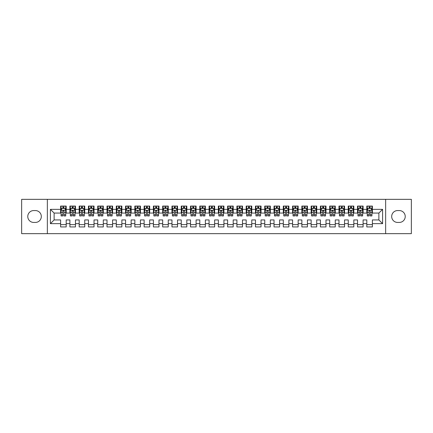 <?xml version="1.0" encoding="UTF-8"?>
<svg xmlns="http://www.w3.org/2000/svg" width="433" height="433" viewBox="0 0 433 433"><rect width="100%" height="100%" fill="white"/><g stroke="black" fill="none" stroke-linecap="round" stroke-linejoin="round"><path stroke-width="0.65" d="M385.646 233.663L411.35 233.663L411.35 199.337L385.646 199.337L385.646 233.663L47.354 233.663L47.354 199.337L21.65 199.337L21.65 233.663L47.354 233.663M385.646 199.337L47.354 199.337M50.412 223.644L50.412 209.356L60.62 209.356L60.62 213.068L54.125 213.068L54.125 219.932L50.412 223.644L60.62 223.644L60.62 226.941L66.189 226.941L66.189 223.644L69.897 223.644L69.897 226.941L75.466 226.941L75.466 223.644L79.179 223.644L79.179 226.941L84.744 226.941L84.744 223.644L88.456 223.644L88.456 226.941L94.021 226.941L94.021 223.644L97.734 223.644L97.734 226.941L103.303 226.941L103.303 223.644L107.011 223.644L107.011 226.941L112.58 226.941L112.58 223.644L116.293 223.644L116.293 226.941L121.857 226.941L121.857 223.644L125.57 223.644L125.57 226.941L131.139 226.941L131.139 223.644L134.847 223.644L134.847 226.941L140.416 226.941L140.416 223.644L144.129 223.644L144.129 226.941L149.694 226.941L149.694 223.644L153.406 223.644L153.406 226.941L158.971 226.941L158.971 223.644L162.684 223.644L162.684 226.941L168.253 226.941L168.253 223.644L171.961 223.644L171.961 226.941L177.53 226.941L177.53 223.644L181.243 223.644L181.243 226.941L186.807 226.941L186.807 223.644L190.52 223.644L190.52 226.941L196.089 226.941L196.089 223.644L199.797 223.644L199.797 226.941L205.366 226.941L205.366 223.644L209.079 223.644L209.079 226.941L214.644 226.941L214.644 223.644L218.356 223.644L218.356 226.941L223.921 226.941L223.921 223.644L227.634 223.644L227.634 226.941L233.203 226.941L233.203 223.644L236.911 223.644L236.911 226.941L242.48 226.941L242.48 223.644L246.193 223.644L246.193 226.941L251.757 226.941L251.757 223.644L255.47 223.644L255.47 226.941L261.039 226.941L261.039 223.644L264.747 223.644L264.747 226.941L270.316 226.941L270.316 223.644L274.029 223.644L274.029 226.941L279.594 226.941L279.594 223.644L283.306 223.644L283.306 226.941L288.871 226.941L288.871 223.644L292.584 223.644L292.584 226.941L298.153 226.941L298.153 223.644L301.861 223.644L301.861 226.941L307.43 226.941L307.43 223.644L311.143 223.644L311.143 226.941L316.707 226.941L316.707 223.644L320.42 223.644L320.42 226.941L325.989 226.941L325.989 223.644L329.697 223.644L329.697 226.941L335.266 226.941L335.266 223.644L338.979 223.644L338.979 226.941L344.544 226.941L344.544 223.644L348.256 223.644L348.256 226.941L353.821 226.941L353.821 223.644L357.534 223.644L357.534 226.941L363.103 226.941L363.103 223.644L366.811 223.644L366.811 226.941L372.38 226.941L372.38 219.932L378.875 219.932L378.875 213.068L372.38 213.068L372.38 209.356L382.588 209.356L382.588 223.644L372.38 223.644M372.38 209.356L372.38 206.059L366.811 206.059L366.811 209.356L363.103 209.356L363.103 206.059L357.534 206.059L357.534 209.356L353.821 209.356L353.821 206.059L348.256 206.059L348.256 209.356L344.544 209.356L344.544 206.059L338.979 206.059L338.979 209.356L335.266 209.356L335.266 206.059L329.697 206.059L329.697 209.356L325.989 209.356L325.989 206.059L320.42 206.059L320.42 209.356L316.707 209.356L316.707 206.059L311.143 206.059L311.143 209.356L307.43 209.356L307.43 206.059L301.861 206.059L301.861 209.356L298.153 209.356L298.153 206.059L292.584 206.059L292.584 209.356L288.871 209.356L288.871 206.059L283.306 206.059L283.306 209.356L279.594 209.356L279.594 206.059L274.029 206.059L274.029 209.356L270.316 209.356L270.316 206.059L264.747 206.059L264.747 209.356L261.039 209.356L261.039 206.059L255.47 206.059L255.47 209.356L251.757 209.356L251.757 206.059L246.193 206.059L246.193 209.356L242.48 209.356L242.48 206.059L236.911 206.059L236.911 209.356L233.203 209.356L233.203 206.059L227.634 206.059L227.634 209.356L223.921 209.356L223.921 206.059L218.356 206.059L218.356 209.356L214.644 209.356L214.644 206.059L209.079 206.059L209.079 209.356L205.366 209.356L205.366 206.059L199.797 206.059L199.797 209.356L196.089 209.356L196.089 206.059L190.52 206.059L190.52 209.356L186.807 209.356L186.807 206.059L181.243 206.059L181.243 209.356L177.53 209.356L177.53 206.059L171.961 206.059L171.961 209.356L168.253 209.356L168.253 206.059L162.684 206.059L162.684 209.356L158.971 209.356L158.971 206.059L153.406 206.059L153.406 209.356L149.694 209.356L149.694 206.059L144.129 206.059L144.129 209.356L140.416 209.356L140.416 206.059L134.847 206.059L134.847 209.356L131.139 209.356L131.139 206.059L125.57 206.059L125.57 209.356L121.857 209.356L121.857 206.059L116.293 206.059L116.293 209.356L112.58 209.356L112.58 206.059L107.011 206.059L107.011 209.356L103.303 209.356L103.303 206.059L97.734 206.059L97.734 209.356L94.021 209.356L94.021 206.059L88.456 206.059L88.456 209.356L84.744 209.356L84.744 206.059L79.179 206.059L79.179 209.356L75.466 209.356L75.466 206.059L69.897 206.059L69.897 209.356L66.189 209.356L66.189 206.059L60.62 206.059L60.62 209.356M363.103 223.644L363.103 219.932L366.811 219.932L366.811 223.644M382.588 209.356L378.875 213.068M353.821 223.644L353.821 219.932L357.534 219.932L357.534 223.644M366.811 209.356L366.811 213.068L363.103 213.068L363.103 209.356M344.544 223.644L344.544 219.932L348.256 219.932L348.256 223.644M357.534 209.356L357.534 213.068L353.821 213.068L353.821 209.356M335.266 223.644L335.266 219.932L338.979 219.932L338.979 223.644M348.256 209.356L348.256 213.068L344.544 213.068L344.544 209.356M325.989 223.644L325.989 219.932L329.697 219.932L329.697 223.644M338.979 209.356L338.979 213.068L335.266 213.068L335.266 209.356M316.707 223.644L316.707 219.932L320.42 219.932L320.42 223.644M329.697 209.356L329.697 213.068L325.989 213.068L325.989 209.356M307.43 223.644L307.43 219.932L311.143 219.932L311.143 223.644M320.42 209.356L320.42 213.068L316.707 213.068L316.707 209.356M298.153 223.644L298.153 219.932L301.861 219.932L301.861 223.644M311.143 209.356L311.143 213.068L307.43 213.068L307.43 209.356M288.871 223.644L288.871 219.932L292.584 219.932L292.584 223.644M301.861 209.356L301.861 213.068L298.153 213.068L298.153 209.356M279.594 223.644L279.594 219.932L283.306 219.932L283.306 223.644M292.584 209.356L292.584 213.068L288.871 213.068L288.871 209.356M270.316 223.644L270.316 219.932L274.029 219.932L274.029 223.644M283.306 209.356L283.306 213.068L279.594 213.068L279.594 209.356M261.039 223.644L261.039 219.932L264.747 219.932L264.747 223.644M274.029 209.356L274.029 213.068L270.316 213.068L270.316 209.356M251.757 223.644L251.757 219.932L255.47 219.932L255.47 223.644M264.747 209.356L264.747 213.068L261.039 213.068L261.039 209.356M242.48 223.644L242.48 219.932L246.193 219.932L246.193 223.644M255.47 209.356L255.47 213.068L251.757 213.068L251.757 209.356M233.203 223.644L233.203 219.932L236.911 219.932L236.911 223.644M246.193 209.356L246.193 213.068L242.48 213.068L242.48 209.356M223.921 223.644L223.921 219.932L227.634 219.932L227.634 223.644M236.911 209.356L236.911 213.068L233.203 213.068L233.203 209.356M214.644 223.644L214.644 219.932L218.356 219.932L218.356 223.644M227.634 209.356L227.634 213.068L223.921 213.068L223.921 209.356M205.366 223.644L205.366 219.932L209.079 219.932L209.079 223.644M218.356 209.356L218.356 213.068L214.644 213.068L214.644 209.356M196.089 223.644L196.089 219.932L199.797 219.932L199.797 223.644M209.079 209.356L209.079 213.068L205.366 213.068L205.366 209.356M186.807 223.644L186.807 219.932L190.52 219.932L190.52 223.644M199.797 209.356L199.797 213.068L196.089 213.068L196.089 209.356M177.53 223.644L177.53 219.932L181.243 219.932L181.243 223.644M190.52 209.356L190.52 213.068L186.807 213.068L186.807 209.356M168.253 223.644L168.253 219.932L171.961 219.932L171.961 223.644M181.243 209.356L181.243 213.068L177.53 213.068L177.53 209.356M158.971 223.644L158.971 219.932L162.684 219.932L162.684 223.644M171.961 209.356L171.961 213.068L168.253 213.068L168.253 209.356M149.694 223.644L149.694 219.932L153.406 219.932L153.406 223.644M162.684 209.356L162.684 213.068L158.971 213.068L158.971 209.356M140.416 223.644L140.416 219.932L144.129 219.932L144.129 223.644M153.406 209.356L153.406 213.068L149.694 213.068L149.694 209.356M131.139 223.644L131.139 219.932L134.847 219.932L134.847 223.644M144.129 209.356L144.129 213.068L140.416 213.068L140.416 209.356M121.857 223.644L121.857 219.932L125.57 219.932L125.57 223.644M134.847 209.356L134.847 213.068L131.139 213.068L131.139 209.356M112.58 223.644L112.58 219.932L116.293 219.932L116.293 223.644M125.57 209.356L125.57 213.068L121.857 213.068L121.857 209.356M103.303 223.644L103.303 219.932L107.011 219.932L107.011 223.644M116.293 209.356L116.293 213.068L112.58 213.068L112.58 209.356M94.021 223.644L94.021 219.932L97.734 219.932L97.734 223.644M107.011 209.356L107.011 213.068L103.303 213.068L103.303 209.356M84.744 223.644L84.744 219.932L88.456 219.932L88.456 223.644M97.734 209.356L97.734 213.068L94.021 213.068L94.021 209.356M75.466 223.644L75.466 219.932L79.179 219.932L79.179 223.644M88.456 209.356L88.456 213.068L84.744 213.068L84.744 209.356M66.189 223.644L66.189 219.932L69.897 219.932L69.897 223.644M79.179 209.356L79.179 213.068L75.466 213.068L75.466 209.356M54.125 219.932L60.62 219.932L60.62 223.644M69.897 209.356L69.897 213.068L66.189 213.068L66.189 209.356M366.811 208.381L367.276 208.381M371.915 208.381L372.38 208.381M357.534 208.381L357.999 208.381M362.637 208.381L363.103 208.381M348.256 208.381L348.722 208.381M353.36 208.381L353.821 208.381M338.979 208.381L339.44 208.381M344.078 208.381L344.544 208.381M329.697 208.381L330.163 208.381M334.801 208.381L335.266 208.381M320.42 208.381L320.885 208.381M325.524 208.381L325.989 208.381M311.143 208.381L311.603 208.381M316.247 208.381L316.707 208.381M301.861 208.381L302.326 208.381M306.965 208.381L307.43 208.381M292.584 208.381L293.049 208.381M297.688 208.381L298.153 208.381M283.306 208.381L283.772 208.381M288.41 208.381L288.871 208.381M274.029 208.381L274.49 208.381M279.128 208.381L279.594 208.381M264.747 208.381L265.212 208.381M269.851 208.381L270.316 208.381M255.47 208.381L255.935 208.381M260.574 208.381L261.039 208.381M246.193 208.381L246.653 208.381M251.297 208.381L251.757 208.381M236.911 208.381L237.376 208.381M242.015 208.381L242.48 208.381M227.634 208.381L228.099 208.381M232.738 208.381L233.203 208.381M218.356 208.381L218.822 208.381M223.46 208.381L223.921 208.381M209.079 208.381L209.54 208.381M214.178 208.381L214.644 208.381M199.797 208.381L200.263 208.381M204.901 208.381L205.366 208.381M190.52 208.381L190.985 208.381M195.624 208.381L196.089 208.381M181.243 208.381L181.703 208.381M186.347 208.381L186.807 208.381M171.961 208.381L172.426 208.381M177.065 208.381L177.53 208.381M162.684 208.381L163.149 208.381M167.787 208.381L168.253 208.381M153.406 208.381L153.872 208.381M158.51 208.381L158.971 208.381M144.129 208.381L144.59 208.381M149.228 208.381L149.694 208.381M134.847 208.381L135.312 208.381M139.951 208.381L140.416 208.381M125.57 208.381L126.035 208.381M130.674 208.381L131.139 208.381M116.293 208.381L116.753 208.381M121.397 208.381L121.857 208.381M107.011 208.381L107.476 208.381M112.115 208.381L112.58 208.381M97.734 208.381L98.199 208.381M102.838 208.381L103.303 208.381M88.456 208.381L88.922 208.381M93.56 208.381L94.021 208.381M79.179 208.381L79.64 208.381M84.278 208.381L84.744 208.381M69.897 208.381L70.362 208.381M75.001 208.381L75.466 208.381M60.62 208.381L61.085 208.381M65.724 208.381L66.189 208.381M60.62 224.619L66.189 224.619M69.897 224.619L75.466 224.619M79.179 224.619L84.744 224.619M88.456 224.619L94.021 224.619M97.734 224.619L103.303 224.619M107.011 224.619L112.58 224.619M116.293 224.619L121.857 224.619M125.57 224.619L131.139 224.619M134.847 224.619L140.416 224.619M144.129 224.619L149.694 224.619M153.406 224.619L158.971 224.619M162.684 224.619L168.253 224.619M171.961 224.619L177.53 224.619M181.243 224.619L186.807 224.619M190.52 224.619L196.089 224.619M199.797 224.619L205.366 224.619M209.079 224.619L214.644 224.619M218.356 224.619L223.921 224.619M227.634 224.619L233.203 224.619M236.911 224.619L242.48 224.619M246.193 224.619L251.757 224.619M255.47 224.619L261.039 224.619M264.747 224.619L270.316 224.619M274.029 224.619L279.594 224.619M283.306 224.619L288.871 224.619M292.584 224.619L298.153 224.619M301.861 224.619L307.43 224.619M311.143 224.619L316.707 224.619M320.42 224.619L325.989 224.619M329.697 224.619L335.266 224.619M338.979 224.619L344.544 224.619M348.256 224.619L353.821 224.619M357.534 224.619L363.103 224.619M366.811 224.619L372.38 224.619M50.412 209.356L54.125 213.068M378.875 219.932L382.588 223.644M33.714 210.562A5.938 5.938 0 0 0 27.772 216.5A5.938 5.938 0 0 0 33.714 222.438L35.382 222.438A5.938 5.938 0 0 0 41.319 216.5A5.938 5.938 0 0 0 35.382 210.562L33.714 210.562M399.286 222.438A5.938 5.938 0 0 0 405.228 216.5A5.938 5.938 0 0 0 399.286 210.562L397.618 210.562A5.938 5.938 0 0 0 391.681 216.5A5.938 5.938 0 0 0 397.618 222.438L399.286 222.438M63.96 207.266L62.845 207.266M65.724 214.779L63.96 214.779L63.96 215.943L65.724 215.943L65.724 210.281L64.793 208.43L62.011 208.43L61.085 210.281L61.085 215.943L62.845 215.943L62.845 214.779L61.085 214.779M61.085 210.281L61.085 206.059M65.724 210.281L65.724 206.059M62.845 208.43L62.845 206.059M63.96 206.059L63.96 208.43M63.96 214.779L63.96 210.979C63.591 210.265 63.218 210.265 62.845 210.979L62.845 214.779M63.96 208.381L62.845 208.381M73.237 207.266L72.127 207.266M75.001 214.779L73.237 214.779L73.237 215.943L75.001 215.943L75.001 210.281L74.075 208.43L71.288 208.43L70.362 210.281L70.362 215.943L72.127 215.943L72.127 214.779L70.362 214.779M70.362 210.281L70.362 206.059M75.001 210.281L75.001 206.059M72.127 208.43L72.127 206.059M73.237 206.059L73.237 208.43M73.237 214.779L73.237 210.979C72.868 210.265 72.495 210.265 72.127 210.979L72.127 214.779M73.237 208.381L72.127 208.381M82.519 207.266L81.404 207.266M84.278 214.779L82.519 214.779L82.519 215.943L84.278 215.943L84.278 210.281L83.353 208.43L80.57 208.43L79.64 210.281L79.64 215.943L81.404 215.943L81.404 214.779L79.64 214.779M79.64 210.281L79.64 206.059M84.278 210.281L84.278 206.059M81.404 208.43L81.404 206.059M82.519 206.059L82.519 208.43M82.519 214.779L82.519 210.979C82.146 210.265 81.777 210.265 81.404 210.979L81.404 214.779M82.519 208.381L81.404 208.381M91.796 207.266L90.681 207.266M93.56 214.779L91.796 214.779L91.796 215.943L93.56 215.943L93.56 210.281L92.63 208.43L89.847 208.43L88.922 210.281L88.922 215.943L90.681 215.943L90.681 214.779L88.922 214.779M88.922 210.281L88.922 206.059M93.56 210.281L93.56 206.059M90.681 208.43L90.681 206.059M91.796 206.059L91.796 208.43M91.796 214.779L91.796 210.979C91.428 210.265 91.054 210.265 90.681 210.979L90.681 214.779M91.796 208.381L90.681 208.381M101.073 207.266L99.963 207.266M102.838 214.779L101.073 214.779L101.073 215.943L102.838 215.943L102.838 210.281L101.912 208.43L99.125 208.43L98.199 210.281L98.199 215.943L99.963 215.943L99.963 214.779L98.199 214.779M98.199 210.281L98.199 206.059M102.838 210.281L102.838 206.059M99.963 208.43L99.963 206.059M101.073 206.059L101.073 208.43M101.073 214.779L101.073 210.979C100.705 210.265 100.332 210.265 99.963 210.979L99.963 214.779M101.073 208.381L99.963 208.381M110.355 207.266L109.24 207.266M112.115 214.779L110.355 214.779L110.355 215.943L112.115 215.943L112.115 210.281L111.189 208.43L108.407 208.43L107.476 210.281L107.476 215.943L109.24 215.943L109.24 214.779L107.476 214.779M107.476 210.281L107.476 206.059M112.115 210.281L112.115 206.059M109.24 208.43L109.24 206.059M110.355 206.059L110.355 208.43M110.355 214.779L110.355 210.979C109.982 210.265 109.614 210.265 109.24 210.979L109.24 214.779M110.355 208.381L109.24 208.381M119.632 207.266L118.518 207.266M121.397 214.779L119.632 214.779L119.632 215.943L121.397 215.943L121.397 210.281L120.466 208.43L117.684 208.43L116.753 210.281L116.753 215.943L118.518 215.943L118.518 214.779L116.753 214.779M116.753 210.281L116.753 206.059M121.397 210.281L121.397 206.059M118.518 208.43L118.518 206.059M119.632 206.059L119.632 208.43M119.632 214.779L119.632 210.979C119.259 210.265 118.891 210.265 118.518 210.979L118.518 214.779M119.632 208.381L118.518 208.381M128.91 207.266L127.795 207.266M130.674 214.779L128.91 214.779L128.91 215.943L130.674 215.943L130.674 210.281L129.743 208.43L126.961 208.43L126.035 210.281L126.035 215.943L127.795 215.943L127.795 214.779L126.035 214.779M126.035 210.281L126.035 206.059M130.674 210.281L130.674 206.059M127.795 208.43L127.795 206.059M128.91 206.059L128.91 208.43M128.91 214.779L128.91 210.979C128.541 210.265 128.168 210.265 127.795 210.979L127.795 214.779M128.91 208.381L127.795 208.381M138.187 207.266L137.077 207.266M139.951 214.779L138.187 214.779L138.187 215.943L139.951 215.943L139.951 210.281L139.025 208.43L136.238 208.43L135.312 210.281L135.312 215.943L137.077 215.943L137.077 214.779L135.312 214.779M135.312 210.281L135.312 206.059M139.951 210.281L139.951 206.059M137.077 208.43L137.077 206.059M138.187 206.059L138.187 208.43M138.187 214.779L138.187 210.979C137.818 210.265 137.445 210.265 137.077 210.979L137.077 214.779M138.187 208.381L137.077 208.381M147.469 207.266L146.354 207.266M149.228 214.779L147.469 214.779L147.469 215.943L149.228 215.943L149.228 210.281L148.303 208.43L145.52 208.43L144.59 210.281L144.59 215.943L146.354 215.943L146.354 214.779L144.59 214.779M144.59 210.281L144.59 206.059M149.228 210.281L149.228 206.059M146.354 208.43L146.354 206.059M147.469 206.059L147.469 208.43M147.469 214.779L147.469 210.979C147.096 210.265 146.727 210.265 146.354 210.979L146.354 214.779M147.469 208.381L146.354 208.381M156.746 207.266L155.631 207.266M158.51 214.779L156.746 214.779L156.746 215.943L158.51 215.943L158.51 210.281L157.58 208.43L154.798 208.43L153.872 210.281L153.872 215.943L155.631 215.943L155.631 214.779L153.872 214.779M153.872 210.281L153.872 206.059M158.51 210.281L158.51 206.059M155.631 208.43L155.631 206.059M156.746 206.059L156.746 208.43M156.746 214.779L156.746 210.979C156.378 210.265 156.004 210.265 155.631 210.979L155.631 214.779M156.746 208.381L155.631 208.381M166.023 207.266L164.913 207.266M167.787 214.779L166.023 214.779L166.023 215.943L167.787 215.943L167.787 210.281L166.862 208.43L164.075 208.43L163.149 210.281L163.149 215.943L164.913 215.943L164.913 214.779L163.149 214.779M163.149 210.281L163.149 206.059M167.787 210.281L167.787 206.059M164.913 208.43L164.913 206.059M166.023 206.059L166.023 208.43M166.023 214.779L166.023 210.979C165.655 210.265 165.282 210.265 164.913 210.979L164.913 214.779M166.023 208.381L164.913 208.381M175.305 207.266L174.19 207.266M177.065 214.779L175.305 214.779L175.305 215.943L177.065 215.943L177.065 210.281L176.139 208.43L173.357 208.43L172.426 210.281L172.426 215.943L174.19 215.943L174.19 214.779L172.426 214.779M172.426 210.281L172.426 206.059M177.065 210.281L177.065 206.059M174.19 208.43L174.19 206.059M175.305 206.059L175.305 208.43M175.305 214.779L175.305 210.979C174.932 210.265 174.564 210.265 174.19 210.979L174.19 214.779M175.305 208.381L174.19 208.381M184.582 207.266L183.468 207.266M186.347 214.779L184.582 214.779L184.582 215.943L186.347 215.943L186.347 210.281L185.416 208.43L182.634 208.43L181.703 210.281L181.703 215.943L183.468 215.943L183.468 214.779L181.703 214.779M181.703 210.281L181.703 206.059M186.347 210.281L186.347 206.059M183.468 208.43L183.468 206.059M184.582 206.059L184.582 208.43M184.582 214.779L184.582 210.979C184.209 210.265 183.841 210.265 183.468 210.979L183.468 214.779M184.582 208.381L183.468 208.381M193.86 207.266L192.745 207.266M195.624 214.779L193.86 214.779L193.86 215.943L195.624 215.943L195.624 210.281L194.693 208.43L191.911 208.43L190.985 210.281L190.985 215.943L192.745 215.943L192.745 214.779L190.985 214.779M190.985 210.281L190.985 206.059M195.624 210.281L195.624 206.059M192.745 208.43L192.745 206.059M193.86 206.059L193.86 208.43M193.86 214.779L193.86 210.979C193.491 210.265 193.118 210.265 192.745 210.979L192.745 214.779M193.86 208.381L192.745 208.381M203.137 207.266L202.027 207.266M204.901 214.779L203.137 214.779L203.137 215.943L204.901 215.943L204.901 210.281L203.975 208.43L201.188 208.43L200.263 210.281L200.263 215.943L202.027 215.943L202.027 214.779L200.263 214.779M200.263 210.281L200.263 206.059M204.901 210.281L204.901 206.059M202.027 208.43L202.027 206.059M203.137 206.059L203.137 208.43M203.137 214.779L203.137 210.979C202.768 210.265 202.395 210.265 202.027 210.979L202.027 214.779M203.137 208.381L202.027 208.381M212.419 207.266L211.304 207.266M214.178 214.779L212.419 214.779L212.419 215.943L214.178 215.943L214.178 210.281L213.252 208.43L210.47 208.43L209.54 210.281L209.54 215.943L211.304 215.943L211.304 214.779L209.54 214.779M209.54 210.281L209.54 206.059M214.178 210.281L214.178 206.059M211.304 208.43L211.304 206.059M212.419 206.059L212.419 208.43M212.419 214.779L212.419 210.979C212.046 210.265 211.677 210.265 211.304 210.979L211.304 214.779M212.419 208.381L211.304 208.381M221.696 207.266L220.581 207.266M223.46 214.779L221.696 214.779L221.696 215.943L223.46 215.943L223.46 210.281L222.53 208.43L219.748 208.43L218.822 210.281L218.822 215.943L220.581 215.943L220.581 214.779L218.822 214.779M218.822 210.281L218.822 206.059M223.46 210.281L223.46 206.059M220.581 208.43L220.581 206.059M221.696 206.059L221.696 208.43M221.696 214.779L221.696 210.979C221.328 210.265 220.954 210.265 220.581 210.979L220.581 214.779M221.696 208.381L220.581 208.381M230.973 207.266L229.863 207.266M232.738 214.779L230.973 214.779L230.973 215.943L232.738 215.943L232.738 210.281L231.812 208.43L229.025 208.43L228.099 210.281L228.099 215.943L229.863 215.943L229.863 214.779L228.099 214.779M228.099 210.281L228.099 206.059M232.738 210.281L232.738 206.059M229.863 208.43L229.863 206.059M230.973 206.059L230.973 208.43M230.973 214.779L230.973 210.979C230.605 210.265 230.232 210.265 229.863 210.979L229.863 214.779M230.973 208.381L229.863 208.381M240.255 207.266L239.14 207.266M242.015 214.779L240.255 214.779L240.255 215.943L242.015 215.943L242.015 210.281L241.089 208.43L238.307 208.43L237.376 210.281L237.376 215.943L239.14 215.943L239.14 214.779L237.376 214.779M237.376 210.281L237.376 206.059M242.015 210.281L242.015 206.059M239.14 208.43L239.14 206.059M240.255 206.059L240.255 208.43M240.255 214.779L240.255 210.979C239.882 210.265 239.514 210.265 239.14 210.979L239.14 214.779M240.255 208.381L239.14 208.381M249.532 207.266L248.418 207.266M251.297 214.779L249.532 214.779L249.532 215.943L251.297 215.943L251.297 210.281L250.366 208.43L247.584 208.43L246.653 210.281L246.653 215.943L248.418 215.943L248.418 214.779L246.653 214.779M246.653 210.281L246.653 206.059M251.297 210.281L251.297 206.059M248.418 208.43L248.418 206.059M249.532 206.059L249.532 208.43M249.532 214.779L249.532 210.979C249.159 210.265 248.791 210.265 248.418 210.979L248.418 214.779M249.532 208.381L248.418 208.381M258.81 207.266L257.695 207.266M260.574 214.779L258.81 214.779L258.81 215.943L260.574 215.943L260.574 210.281L259.643 208.43L256.861 208.43L255.935 210.281L255.935 215.943L257.695 215.943L257.695 214.779L255.935 214.779M255.935 210.281L255.935 206.059M260.574 210.281L260.574 206.059M257.695 208.43L257.695 206.059M258.81 206.059L258.81 208.43M258.81 214.779L258.81 210.979C258.441 210.265 258.068 210.265 257.695 210.979L257.695 214.779M258.81 208.381L257.695 208.381M268.087 207.266L266.977 207.266M269.851 214.779L268.087 214.779L268.087 215.943L269.851 215.943L269.851 210.281L268.925 208.43L266.138 208.43L265.212 210.281L265.212 215.943L266.977 215.943L266.977 214.779L265.212 214.779M265.212 210.281L265.212 206.059M269.851 210.281L269.851 206.059M266.977 208.43L266.977 206.059M268.087 206.059L268.087 208.43M268.087 214.779L268.087 210.979C267.718 210.265 267.345 210.265 266.977 210.979L266.977 214.779M268.087 208.381L266.977 208.381M277.369 207.266L276.254 207.266M279.128 214.779L277.369 214.779L277.369 215.943L279.128 215.943L279.128 210.281L278.202 208.43L275.42 208.43L274.49 210.281L274.49 215.943L276.254 215.943L276.254 214.779L274.49 214.779M274.49 210.281L274.49 206.059M279.128 210.281L279.128 206.059M276.254 208.43L276.254 206.059M277.369 206.059L277.369 208.43M277.369 214.779L277.369 210.979C276.996 210.265 276.627 210.265 276.254 210.979L276.254 214.779M277.369 208.381L276.254 208.381M286.646 207.266L285.531 207.266M288.41 214.779L286.646 214.779L286.646 215.943L288.41 215.943L288.41 210.281L287.48 208.43L284.697 208.43L283.772 210.281L283.772 215.943L285.531 215.943L285.531 214.779L283.772 214.779M283.772 210.281L283.772 206.059M288.41 210.281L288.41 206.059M285.531 208.43L285.531 206.059M286.646 206.059L286.646 208.43M286.646 214.779L286.646 210.979C286.278 210.265 285.904 210.265 285.531 210.979L285.531 214.779M286.646 208.381L285.531 208.381M295.923 207.266L294.813 207.266M297.688 214.779L295.923 214.779L295.923 215.943L297.688 215.943L297.688 210.281L296.762 208.43L293.975 208.43L293.049 210.281L293.049 215.943L294.813 215.943L294.813 214.779L293.049 214.779M293.049 210.281L293.049 206.059M297.688 210.281L297.688 206.059M294.813 208.43L294.813 206.059M295.923 206.059L295.923 208.43M295.923 214.779L295.923 210.979C295.555 210.265 295.182 210.265 294.813 210.979L294.813 214.779M295.923 208.381L294.813 208.381M305.205 207.266L304.09 207.266M306.965 214.779L305.205 214.779L305.205 215.943L306.965 215.943L306.965 210.281L306.039 208.43L303.257 208.43L302.326 210.281L302.326 215.943L304.09 215.943L304.09 214.779L302.326 214.779M302.326 210.281L302.326 206.059M306.965 210.281L306.965 206.059M304.09 208.43L304.09 206.059M305.205 206.059L305.205 208.43M305.205 214.779L305.205 210.979C304.832 210.265 304.464 210.265 304.09 210.979L304.09 214.779M305.205 208.381L304.09 208.381M314.482 207.266L313.368 207.266M316.247 214.779L314.482 214.779L314.482 215.943L316.247 215.943L316.247 210.281L315.316 208.43L312.534 208.43L311.603 210.281L311.603 215.943L313.368 215.943L313.368 214.779L311.603 214.779M311.603 210.281L311.603 206.059M316.247 210.281L316.247 206.059M313.368 208.43L313.368 206.059M314.482 206.059L314.482 208.43M314.482 214.779L314.482 210.979C314.109 210.265 313.741 210.265 313.368 210.979L313.368 214.779M314.482 208.381L313.368 208.381M323.76 207.266L322.645 207.266M325.524 214.779L323.76 214.779L323.76 215.943L325.524 215.943L325.524 210.281L324.593 208.43L321.811 208.43L320.885 210.281L320.885 215.943L322.645 215.943L322.645 214.779L320.885 214.779M320.885 210.281L320.885 206.059M325.524 210.281L325.524 206.059M322.645 208.43L322.645 206.059M323.76 206.059L323.76 208.43M323.76 214.779L323.76 210.979C323.391 210.265 323.018 210.265 322.645 210.979L322.645 214.779M323.76 208.381L322.645 208.381M333.037 207.266L331.927 207.266M334.801 214.779L333.037 214.779L333.037 215.943L334.801 215.943L334.801 210.281L333.875 208.43L331.088 208.43L330.163 210.281L330.163 215.943L331.927 215.943L331.927 214.779L330.163 214.779M330.163 210.281L330.163 206.059M334.801 210.281L334.801 206.059M331.927 208.43L331.927 206.059M333.037 206.059L333.037 208.43M333.037 214.779L333.037 210.979C332.668 210.265 332.295 210.265 331.927 210.979L331.927 214.779M333.037 208.381L331.927 208.381M342.319 207.266L341.204 207.266M344.078 214.779L342.319 214.779L342.319 215.943L344.078 215.943L344.078 210.281L343.153 208.43L340.37 208.43L339.44 210.281L339.44 215.943L341.204 215.943L341.204 214.779L339.44 214.779M339.44 210.281L339.44 206.059M344.078 210.281L344.078 206.059M341.204 208.43L341.204 206.059M342.319 206.059L342.319 208.43M342.319 214.779L342.319 210.979C341.946 210.265 341.577 210.265 341.204 210.979L341.204 214.779M342.319 208.381L341.204 208.381M351.596 207.266L350.481 207.266M353.36 214.779L351.596 214.779L351.596 215.943L353.36 215.943L353.36 210.281L352.43 208.43L349.647 208.43L348.722 210.281L348.722 215.943L350.481 215.943L350.481 214.779L348.722 214.779M348.722 210.281L348.722 206.059M353.36 210.281L353.36 206.059M350.481 208.43L350.481 206.059M351.596 206.059L351.596 208.43M351.596 214.779L351.596 210.979C351.228 210.265 350.854 210.265 350.481 210.979L350.481 214.779M351.596 208.381L350.481 208.381M360.873 207.266L359.763 207.266M362.637 214.779L360.873 214.779L360.873 215.943L362.637 215.943L362.637 210.281L361.712 208.43L358.925 208.43L357.999 210.281L357.999 215.943L359.763 215.943L359.763 214.779L357.999 214.779M357.999 210.281L357.999 206.059M362.637 210.281L362.637 206.059M359.763 208.43L359.763 206.059M360.873 206.059L360.873 208.43M360.873 214.779L360.873 210.979C360.505 210.265 360.132 210.265 359.763 210.979L359.763 214.779M360.873 208.381L359.763 208.381M370.155 207.266L369.04 207.266M371.915 214.779L370.155 214.779L370.155 215.943L371.915 215.943L371.915 210.281L370.989 208.43L368.207 208.43L367.276 210.281L367.276 215.943L369.04 215.943L369.04 214.779L367.276 214.779M367.276 210.281L367.276 206.059M371.915 210.281L371.915 206.059M369.04 208.43L369.04 206.059M370.155 206.059L370.155 208.43M370.155 214.779L370.155 210.979C369.782 210.265 369.414 210.265 369.04 210.979L369.04 214.779M370.155 208.381L369.04 208.381M65.702 210.238L61.107 210.238M61.085 208.538L61.957 208.538M64.853 208.538L65.724 208.538M62.845 212.294L61.085 212.294M65.724 212.294L63.96 212.294M63.96 207.856L62.845 207.856M74.979 210.238L70.384 210.238M70.362 208.538L71.234 208.538M74.13 208.538L75.001 208.538M72.127 212.294L70.362 212.294M75.001 212.294L73.237 212.294M73.237 207.856L72.127 207.856M84.256 210.238L79.667 210.238M79.64 208.538L80.511 208.538M83.407 208.538L84.278 208.538M81.404 212.294L79.64 212.294M84.278 212.294L82.519 212.294M82.519 207.856L81.404 207.856M93.533 210.238L88.944 210.238M88.922 208.538L89.793 208.538M92.689 208.538L93.56 208.538M90.681 212.294L88.922 212.294M93.56 212.294L91.796 212.294M91.796 207.856L90.681 207.856M102.816 210.238L98.221 210.238M98.199 208.538L99.07 208.538M101.966 208.538L102.838 208.538M99.963 212.294L98.199 212.294M102.838 212.294L101.073 212.294M101.073 207.856L99.963 207.856M112.093 210.238L107.498 210.238M107.476 208.538L108.347 208.538M111.243 208.538L112.115 208.538M109.24 212.294L107.476 212.294M112.115 212.294L110.355 212.294M110.355 207.856L109.24 207.856M121.37 210.238L116.78 210.238M116.753 208.538L117.63 208.538M120.52 208.538L121.397 208.538M118.518 212.294L116.753 212.294M121.397 212.294L119.632 212.294M119.632 207.856L118.518 207.856M130.652 210.238L126.057 210.238M126.035 208.538L126.907 208.538M129.803 208.538L130.674 208.538M127.795 212.294L126.035 212.294M130.674 212.294L128.91 212.294M128.91 207.856L127.795 207.856M139.929 210.238L135.334 210.238M135.312 208.538L136.184 208.538M139.08 208.538L139.951 208.538M137.077 212.294L135.312 212.294M139.951 212.294L138.187 212.294M138.187 207.856L137.077 207.856M149.206 210.238L144.617 210.238M144.59 208.538L145.461 208.538M148.357 208.538L149.228 208.538M146.354 212.294L144.59 212.294M149.228 212.294L147.469 212.294M147.469 207.856L146.354 207.856M158.483 210.238L153.894 210.238M153.872 208.538L154.743 208.538M157.639 208.538L158.51 208.538M155.631 212.294L153.872 212.294M158.51 212.294L156.746 212.294M156.746 207.856L155.631 207.856M167.766 210.238L163.171 210.238M163.149 208.538L164.02 208.538M166.916 208.538L167.787 208.538M164.913 212.294L163.149 212.294M167.787 212.294L166.023 212.294M166.023 207.856L164.913 207.856M177.043 210.238L172.448 210.238M172.426 208.538L173.297 208.538M176.193 208.538L177.065 208.538M174.19 212.294L172.426 212.294M177.065 212.294L175.305 212.294M175.305 207.856L174.19 207.856M186.32 210.238L181.73 210.238M181.703 208.538L182.58 208.538M185.47 208.538L186.347 208.538M183.468 212.294L181.703 212.294M186.347 212.294L184.582 212.294M184.582 207.856L183.468 207.856M195.602 210.238L191.007 210.238M190.985 208.538L191.857 208.538M194.753 208.538L195.624 208.538M192.745 212.294L190.985 212.294M195.624 212.294L193.86 212.294M193.86 207.856L192.745 207.856M204.879 210.238L200.284 210.238M200.263 208.538L201.134 208.538M204.03 208.538L204.901 208.538M202.027 212.294L200.263 212.294M204.901 212.294L203.137 212.294M203.137 207.856L202.027 207.856M214.156 210.238L209.567 210.238M209.54 208.538L210.411 208.538M213.307 208.538L214.178 208.538M211.304 212.294L209.54 212.294M214.178 212.294L212.419 212.294M212.419 207.856L211.304 207.856M223.433 210.238L218.844 210.238M218.822 208.538L219.693 208.538M222.589 208.538L223.46 208.538M220.581 212.294L218.822 212.294M223.46 212.294L221.696 212.294M221.696 207.856L220.581 207.856M232.716 210.238L228.121 210.238M228.099 208.538L228.97 208.538M231.866 208.538L232.738 208.538M229.863 212.294L228.099 212.294M232.738 212.294L230.973 212.294M230.973 207.856L229.863 207.856M241.993 210.238L237.398 210.238M237.376 208.538L238.247 208.538M241.143 208.538L242.015 208.538M239.14 212.294L237.376 212.294M242.015 212.294L240.255 212.294M240.255 207.856L239.14 207.856M251.27 210.238L246.68 210.238M246.653 208.538L247.53 208.538M250.42 208.538L251.297 208.538M248.418 212.294L246.653 212.294M251.297 212.294L249.532 212.294M249.532 207.856L248.418 207.856M260.552 210.238L255.957 210.238M255.935 208.538L256.807 208.538M259.703 208.538L260.574 208.538M257.695 212.294L255.935 212.294M260.574 212.294L258.81 212.294M258.81 207.856L257.695 207.856M269.829 210.238L265.234 210.238M265.212 208.538L266.084 208.538M268.98 208.538L269.851 208.538M266.977 212.294L265.212 212.294M269.851 212.294L268.087 212.294M268.087 207.856L266.977 207.856M279.106 210.238L274.517 210.238M274.49 208.538L275.361 208.538M278.257 208.538L279.128 208.538M276.254 212.294L274.49 212.294M279.128 212.294L277.369 212.294M277.369 207.856L276.254 207.856M288.383 210.238L283.794 210.238M283.772 208.538L284.643 208.538M287.539 208.538L288.41 208.538M285.531 212.294L283.772 212.294M288.41 212.294L286.646 212.294M286.646 207.856L285.531 207.856M297.666 210.238L293.071 210.238M293.049 208.538L293.92 208.538M296.816 208.538L297.688 208.538M294.813 212.294L293.049 212.294M297.688 212.294L295.923 212.294M295.923 207.856L294.813 207.856M306.943 210.238L302.348 210.238M302.326 208.538L303.197 208.538M306.093 208.538L306.965 208.538M304.09 212.294L302.326 212.294M306.965 212.294L305.205 212.294M305.205 207.856L304.09 207.856M316.22 210.238L311.63 210.238M311.603 208.538L312.48 208.538M315.37 208.538L316.247 208.538M313.368 212.294L311.603 212.294M316.247 212.294L314.482 212.294M314.482 207.856L313.368 207.856M325.502 210.238L320.907 210.238M320.885 208.538L321.757 208.538M324.653 208.538L325.524 208.538M322.645 212.294L320.885 212.294M325.524 212.294L323.76 212.294M323.76 207.856L322.645 207.856M334.779 210.238L330.184 210.238M330.163 208.538L331.034 208.538M333.93 208.538L334.801 208.538M331.927 212.294L330.163 212.294M334.801 212.294L333.037 212.294M333.037 207.856L331.927 207.856M344.056 210.238L339.467 210.238M339.44 208.538L340.311 208.538M343.207 208.538L344.078 208.538M341.204 212.294L339.44 212.294M344.078 212.294L342.319 212.294M342.319 207.856L341.204 207.856M353.333 210.238L348.744 210.238M348.722 208.538L349.593 208.538M352.489 208.538L353.36 208.538M350.481 212.294L348.722 212.294M353.36 212.294L351.596 212.294M351.596 207.856L350.481 207.856M362.616 210.238L358.021 210.238M357.999 208.538L358.87 208.538M361.766 208.538L362.637 208.538M359.763 212.294L357.999 212.294M362.637 212.294L360.873 212.294M360.873 207.856L359.763 207.856M371.893 210.238L367.298 210.238M367.276 208.538L368.147 208.538M371.043 208.538L371.915 208.538M369.04 212.294L367.276 212.294M371.915 212.294L370.155 212.294M370.155 207.856L369.04 207.856"/></g></svg>
